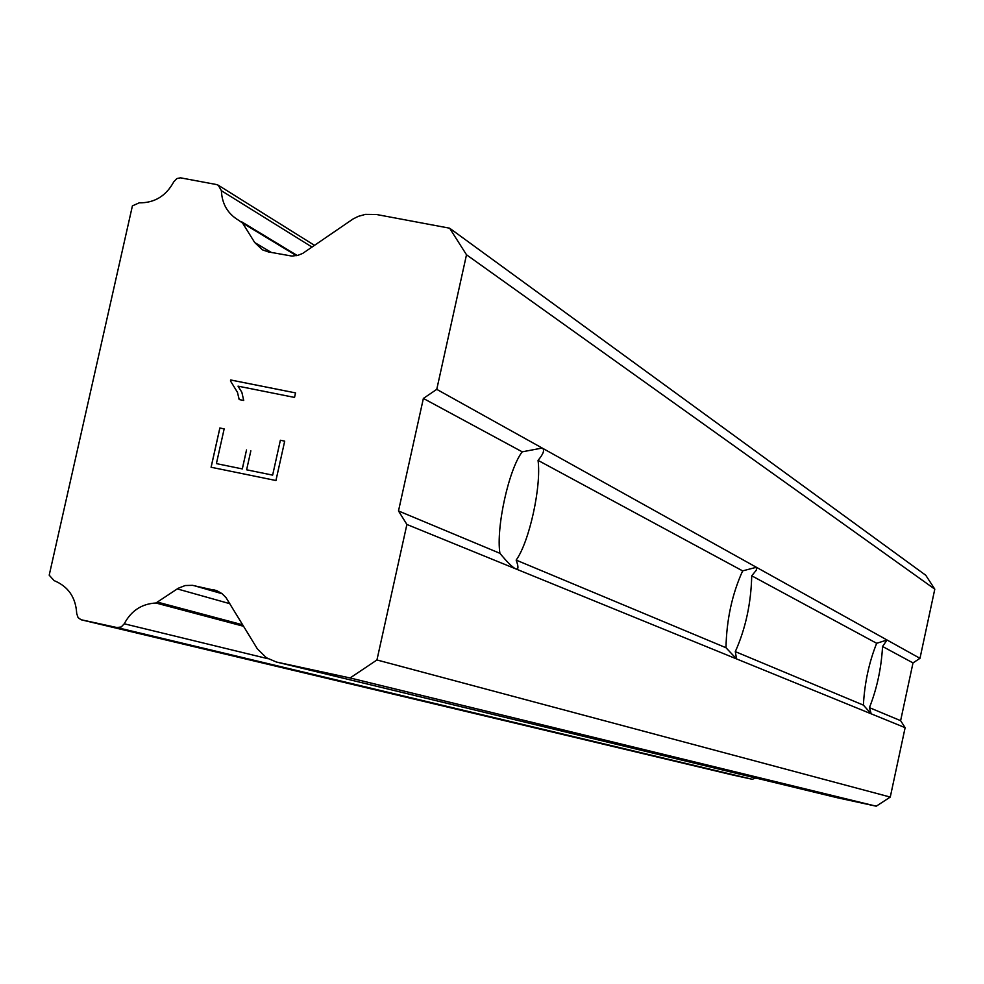 <?xml version="1.0" encoding="UTF-8"?>
<svg xmlns="http://www.w3.org/2000/svg" width="984" height="984" viewBox="0 0 984 984"><rect width="100%" height="100%" fill="white"/><g stroke="black" fill="none" stroke-linecap="round" stroke-linejoin="round"><path stroke-width="1.48" d="M449.614 228.19L925.76 575.259L934.8 589.158L919.979 658.333L887.051 640.006L882.562 646.476C881.307 668.333 876.929 688.726 869.426 707.644L871.209 713.831L863.386 705.122C864.604 682.957 869.032 662.343 876.67 643.29L887.051 640.006L542.209 448.052C544.915 449.713 543.525 453.821 538.051 460.377C541.52 486.367 529.318 541.975 516.157 560.093C518.543 566.612 518.543 569.576 516.12 568.998L515.69 568.838C512.701 567.547 507.437 562.381 499.909 553.316C495.911 527.695 508.814 469.036 522.221 451.828L542.209 448.052L436.761 389.356L423.378 398.434L398.495 510.954L406.896 524.472L376.946 659.969L350.095 677.964L276.344 662.011L266.43 657.755L257.377 648.886L226.049 597.669L222.027 593.635L217.12 590.843L192.544 585.345L185.226 585.529L178.301 588.223L155.927 603.007C141.77 603.782 131.216 610.707 124.267 623.794L121.204 626.968L116.973 627.546L80.995 619.711L78.08 617.608L76.703 613.512C75.78 597.399 68.24 586.439 54.108 580.621L49.2 575.185L132.41 205.877L139.211 202.839C154.549 202.999 166.075 195.976 173.799 181.769L176.837 178.571L180.441 177.821L216.369 184.512L218.251 185.201L221.388 190.699C221.966 203.885 227.71 213.737 238.595 220.256L242.568 223.048L254.721 242.544L262.421 249.813L268.312 251.904L291.94 256.086L298.054 255.287L302.691 253.417L353.096 218.952L358.176 216.394L365.408 214.377L376.491 214.5L449.614 228.19L466.502 254.77L436.761 389.356M756.389 567.276L756.389 570.117L751.727 575.8C751.063 603.352 745.589 628.628 735.306 651.629L736.549 658.911L725.983 647.73C726.573 619.711 732.121 594.102 742.637 570.892L756.389 567.276M919.979 658.333L913.004 662.909L900.618 720.669L905.132 727.668L890.262 797.077L876.24 806.204L837.569 797.803L276.996 662.158M276.344 662.011L837.569 797.803M733.252 775.146L752.305 779.279L755.761 778.012M216.394 463.612L242.285 468.913L216.394 463.612L224.167 428.876L219.887 428.028L211.117 467.24M242.285 468.913L246.529 449.946L242.322 468.925M250.846 450.832L246.615 469.798L272.642 475.124L280.366 440.254L272.642 475.124M246.615 469.798L272.605 475.112M280.366 440.254L284.708 441.139L280.403 440.278M284.708 441.139L275.938 480.524L211.08 467.24L219.85 428.003L224.167 428.876M237.452 392.321L230.465 380.919L230.687 379.972L295.544 392.899L294.536 397.425L238.03 386.146L241.855 392.284L243.712 400.463L239.173 399.553L237.452 392.321L239.21 399.566M230.465 380.919L237.488 392.333M230.687 379.972L230.502 380.943M295.544 392.911L230.723 379.996M863.386 705.122L735.306 651.629M905.132 727.668L406.896 524.472M900.618 720.669L869.426 707.644M876.67 643.29L751.727 575.8M725.983 647.73L516.157 560.093M742.637 570.892L538.051 460.377M499.909 553.316L398.495 510.954M522.221 451.828L423.378 398.434M890.262 797.077L376.946 659.969M876.24 806.204L350.095 677.964M243.577 626.279L155.927 603.007M297.217 255.496L241.326 221.609M934.8 589.158L466.502 254.77M913.004 662.909L882.562 646.476M216.566 590.634L213.713 589.81M222.15 593.746L193.737 585.566M229.85 603.696L177.243 588.899M242.691 624.815L157.686 602.171M268.066 658.739L124.267 623.794M752.305 779.279L116.973 627.546M733.388 775.171L81.684 619.908M312.088 247.107L221.388 190.699M296.43 255.668L242.568 223.048M271.424 252.494L254.721 242.544M541.311 447.683L540.327 447.486M733.326 775.158L81.574 619.883M314.572 245.397L218.669 185.472"/></g></svg>

